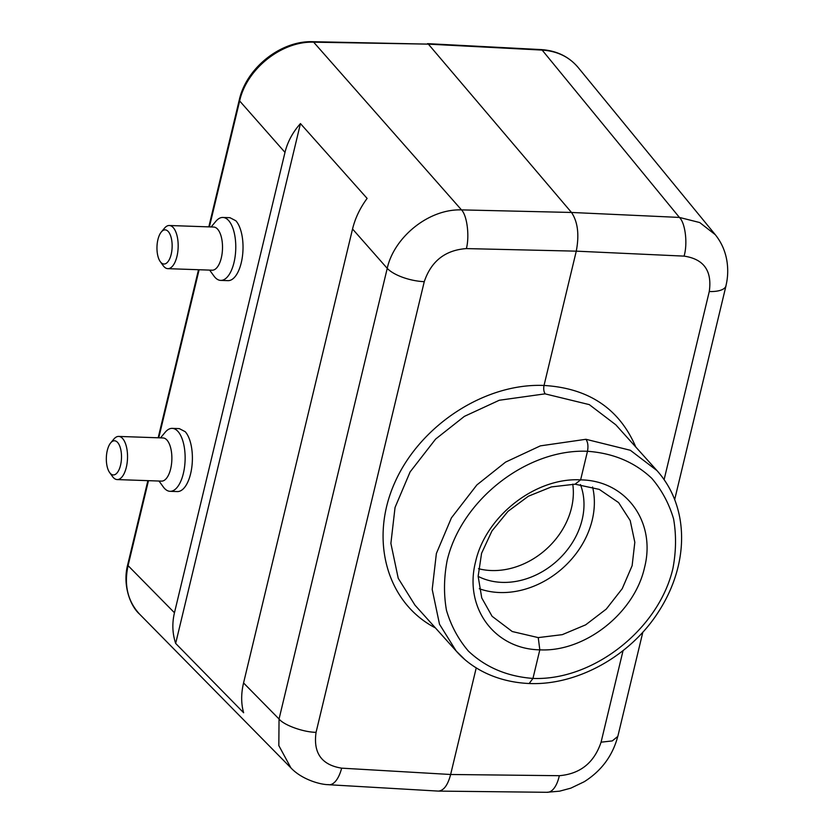 <?xml version="1.0" encoding="UTF-8"?>
<svg xmlns="http://www.w3.org/2000/svg" width="834" height="834" viewBox="0 0 834 834"><rect width="100%" height="100%" fill="white"/><g stroke="black" fill="none" stroke-linecap="round" stroke-linejoin="round"><path stroke-width="1.25" d="M159.013 481.03L163.318 486.973A31.494 13.949 -88 0 0 164.34 488.234A31.494 13.949 -88 0 0 170.063 491.32L177.319 491.57A31.494 13.949 92 0 0 191.799 467.301A31.494 13.949 92 0 0 185.221 431.699L179.31 428.613L172.242 428.374A31.494 13.949 -88 0 0 165.205 432.241L160.503 437.871M220.697 280.401L227.953 280.651A31.494 13.949 -88 0 0 242.433 256.382A31.494 13.949 -88 0 0 235.866 220.781L229.944 217.695L222.876 217.455A31.494 13.949 92 0 1 228.61 220.53A31.494 13.949 92 0 1 235.178 256.132A31.494 13.949 92 0 1 220.697 280.401A31.494 13.949 92 0 1 213.952 276.044L209.647 270.112M578.004 67.314C569.122 56.827 557.164 51.082 542.152 50.092L679.408 217.424C685.339 222.97 687.831 243.611 684.068 256.121L576.273 251.159L466.383 248.595C445.241 250.106 431.199 261.136 424.256 281.673A29.242 10.957 -166.5 0 1 387.237 268.36L352.542 229.006C355.169 218.258 360.027 208.052 367.116 198.409L300.459 123.588C292.744 132.21 287.594 141.811 284.988 152.382L174.462 612.761C171.981 623.342 172.388 633.559 175.661 643.41L243.632 712.747C241.057 703.625 241.026 693.7 243.559 682.952L279.046 719.012L387.237 268.36C393.815 237.878 428.04 208.792 461.494 209.887L571.499 212.462L679.408 217.424L699.736 222.553L715.28 234.688C721.431 242.35 725.319 251.149 726.925 261.073C728.228 269.465 727.905 277.701 725.945 285.77M427.54 43.649L541.308 49.602A4.504 2.022 93 0 1 542.152 50.092L428.363 44.129L313.647 42.18A4.504 1.96 -89 0 0 312.781 41.7L428.363 44.129L571.499 212.462C577.806 221.813 579.401 234.719 576.273 251.159L544.029 385.464M466.383 248.595C469.678 236.064 467.071 215.422 461.494 209.887L313.647 42.18C281.746 41.002 246.718 68.805 239.639 100.945L209.397 226.89M148.473 480.665L128.071 565.629C123.87 585.114 127.727 601.304 139.653 614.22M139.945 614.512L290.92 767.905L278.827 745.596L279.046 719.012C283.873 725.173 303.555 732.252 316.065 732.325C313.115 753.029 321.643 764.966 341.648 768.156A29.242 12.833 93.3 0 1 329.107 784.752M545.009 393.856L499.274 400.257L464.382 416.374L435.619 439.08L410.099 471.929L395.045 507.468L390.885 543.414L398.235 578.306L414.988 605.182M545.217 393.867C543.799 391.865 543.393 389.071 543.997 385.464C588.731 388.164 619.339 408.702 635.821 447.055M435.442 627.929C386.726 602.784 369.118 539.483 394.93 482.292C420.378 425.006 485.169 382.921 543.997 385.464M464.09 658.808L456.208 651.041L439.508 624.249L432.2 589.419L436.38 553.463L451.413 517.872L476.881 484.929L505.571 462.109L540.359 445.867L585.937 439.289L630.337 450.277L656.973 470.595L615.815 424.808L589.284 404.615L545.061 393.856M478.143 576.377A71.985 58.63 138.1 0 0 556.789 561.126A71.985 58.63 138.1 0 0 580.433 484.564M478.497 568.694A71.985 58.63 138.1 0 0 546.134 549.304A71.985 58.63 138.1 0 0 572.75 484.137M538.243 637.603L539.817 649.842L532.957 678.428C593.13 680.857 658.756 629.316 672.902 568.527C676.155 551.41 676.374 534.855 673.58 518.873C669.056 503.59 661.8 490.079 651.792 478.341C634.622 462.14 613.178 453.133 587.48 451.288L580.62 479.873C626.105 480.426 656.264 521.99 644.546 567.537C634.403 613.271 584.77 652.251 539.817 649.842C494.166 649.092 463.85 607.361 475.568 561.814C485.711 516.079 535.501 477.267 580.62 479.873L575.074 484.189L551.451 486.91L528.402 496.209L508 511.336L491.935 530.987L481.583 553.296L478.143 576.294L481.75 597.936L492.091 616.284L512.243 631.526L538.243 637.603L562.293 634.653L585.676 624.833L606.287 609.07L622.237 588.668L632.13 565.681L634.82 542.277L630.212 520.583L618.62 502.61L599.292 489.402L575.074 484.189M476.245 667.836L450.631 774.494L559.333 775.693C580.235 773.91 594.152 762.745 601.074 742.187L623.061 650.624M352.542 229.006L243.559 682.952M479.321 588.741A83.233 67.783 138.1 0 0 499.629 592.526A83.233 67.783 138.1 0 0 592.588 486.993M726.122 284.978A29.242 10.957 -166.5 0 1 726.018 285.728L674.675 499.597M725.976 285.895A29.242 10.957 -166.5 0 1 709.265 291.535C712.236 270.862 703.844 259.061 684.068 256.121M547.573 792.3A29.242 13.073 -89.4 0 0 559.333 775.693M438.027 791.08L328.95 784.742A29.242 12.833 93.3 0 1 327.971 784.606M438.152 791.091L438.423 791.101C443.761 790.642 447.837 785.107 450.631 774.494L341.648 768.156M300.459 123.588L175.661 643.41M211.138 226.952L215.85 221.323A31.494 13.949 92 0 1 222.876 217.455M167.832 268.663L212.18 270.195A21.59 9.57 -88 0 0 222.105 253.557A21.59 9.57 -88 0 0 217.601 229.152A21.59 9.57 -88 0 0 213.671 227.036L169.333 225.503A21.59 9.57 92 0 1 173.253 227.619A21.59 9.57 92 0 1 177.767 252.024A21.59 9.57 92 0 1 167.832 268.663A21.59 9.57 92 0 1 163.203 265.681L160.295 261.668A17.097 7.579 -88 0 0 171.022 254.975A17.097 7.579 -88 0 0 168.249 231.529A17.097 7.579 -88 0 0 161.327 231.967A17.097 7.579 -88 0 0 156.98 246.687A17.097 7.579 -88 0 0 160.295 261.668M161.327 231.967L164.507 228.162A21.59 9.57 92 0 1 169.333 225.503M170.063 491.32A31.494 13.949 -88 0 0 185.096 460.326A31.494 13.949 -88 0 0 172.242 428.374M118.689 436.422L163.037 437.954A21.59 9.57 92 0 1 171.846 459.868A21.59 9.57 92 0 1 161.535 481.124L117.198 479.581A21.59 9.57 -88 0 0 127.508 458.335A21.59 9.57 -88 0 0 118.689 436.422A21.59 9.57 -88 0 0 113.872 439.08L110.682 442.885A17.097 7.579 92 0 1 121.503 457.397A17.097 7.579 92 0 1 110.213 473.274A17.097 7.579 92 0 1 109.661 472.586A17.097 7.579 92 0 1 106.345 457.605A17.097 7.579 92 0 1 110.682 442.885M109.661 472.586L112.569 476.6A21.59 9.57 -88 0 0 113.268 477.475A21.59 9.57 -88 0 0 117.198 479.581M284.988 152.382L239.639 100.945A4.504 1.689 -166.5 0 1 239.264 99.997L208.813 226.869M199.107 269.747L158.762 437.808M147.879 480.645L127.706 564.691A4.504 1.689 -166.5 0 0 128.071 565.629L174.462 612.761M585.937 439.289C587.907 442.156 588.418 446.148 587.48 451.288C527.078 448.598 461.254 499.91 447.107 560.709C443.865 577.837 443.657 594.402 446.482 610.405C451.027 625.729 458.325 639.282 468.374 651.073C485.638 667.356 507.155 676.478 532.957 678.428L529.173 683.515C577.243 685.621 630.296 656.045 658.391 611.979C667.846 597.405 674.477 582.09 678.271 566.036C682.108 549.523 682.629 533.468 679.814 517.862C676.395 499.629 668.795 483.897 657.015 470.647M664.114 479.623L709.265 291.535M424.256 281.673L316.065 732.325M529.11 683.515L529.163 683.515C495.782 682.035 470.72 667.773 456.188 651.01M547.417 792.227L559.583 791.174L570.8 788.161L584.196 781.75C601.45 770.856 612.636 755.75 617.754 736.443L612.271 740.915L601.074 742.187M578.181 67.523L715.186 234.562M456.208 651.041L415.051 605.244M642.858 632.099L617.827 736.38M290.847 767.812C301.647 779.488 320.652 784.857 328.94 784.669M438.548 791.101L547.323 792.3M312.781 41.7C280.829 40.501 246.301 67.95 239.264 99.997M198.513 269.726L158.168 437.787M541.308 49.602C556.591 50.624 568.851 56.556 578.066 67.398M127.706 564.691C122.327 584.947 130.281 606.068 139.653 614.21"/></g></svg>
